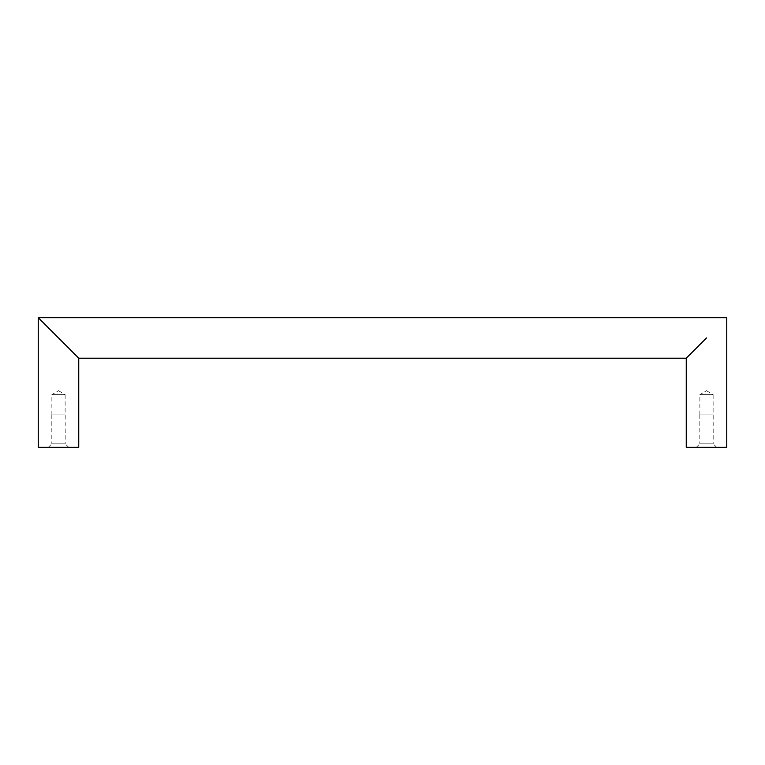 <?xml version="1.0" encoding="UTF-8"?>
<svg xmlns="http://www.w3.org/2000/svg" width="765" height="765" viewBox="0 0 765 765"><rect width="100%" height="100%" fill="white"/><g stroke="black" fill="none" stroke-linecap="round" stroke-linejoin="round"><path stroke-width="0.57" stroke-dasharray="3.83 2.87" d="M48.377 447.296L68.621 447.296L48.377 447.296L51.819 443.853L65.178 443.853L68.621 447.296M78.747 447.296L38.25 447.296M78.747 358.202L58.503 337.948M696.38 447.296L716.623 447.296L696.38 447.296L699.822 443.853L713.181 443.853L716.623 447.296M726.75 447.296L686.253 447.296M699.822 414.898L699.822 443.853L713.181 443.853L713.181 414.898L699.822 414.898L713.181 414.898M699.879 414.898L713.123 414.898L699.879 414.898L699.879 394.654L713.123 394.654L713.123 414.898M706.497 390.676L713.123 394.654L699.879 394.654L706.497 390.676M51.819 414.898L51.819 443.853L65.178 443.853L65.178 414.898L51.819 414.898L65.178 414.898M51.877 414.898L65.121 414.898L51.877 414.898L51.877 394.654L65.121 394.654L65.121 414.898M58.503 390.676L65.121 394.654L51.877 394.654L58.503 390.676M686.253 358.202L706.497 337.948"/><path stroke-width="1.15" d="M78.747 358.202L78.747 447.296L38.25 447.296L38.25 317.704L78.747 358.202L686.253 358.202L706.497 337.948M58.503 337.948L38.25 317.704L726.75 317.704L726.75 447.296L686.253 447.296L686.253 358.202"/></g></svg>
